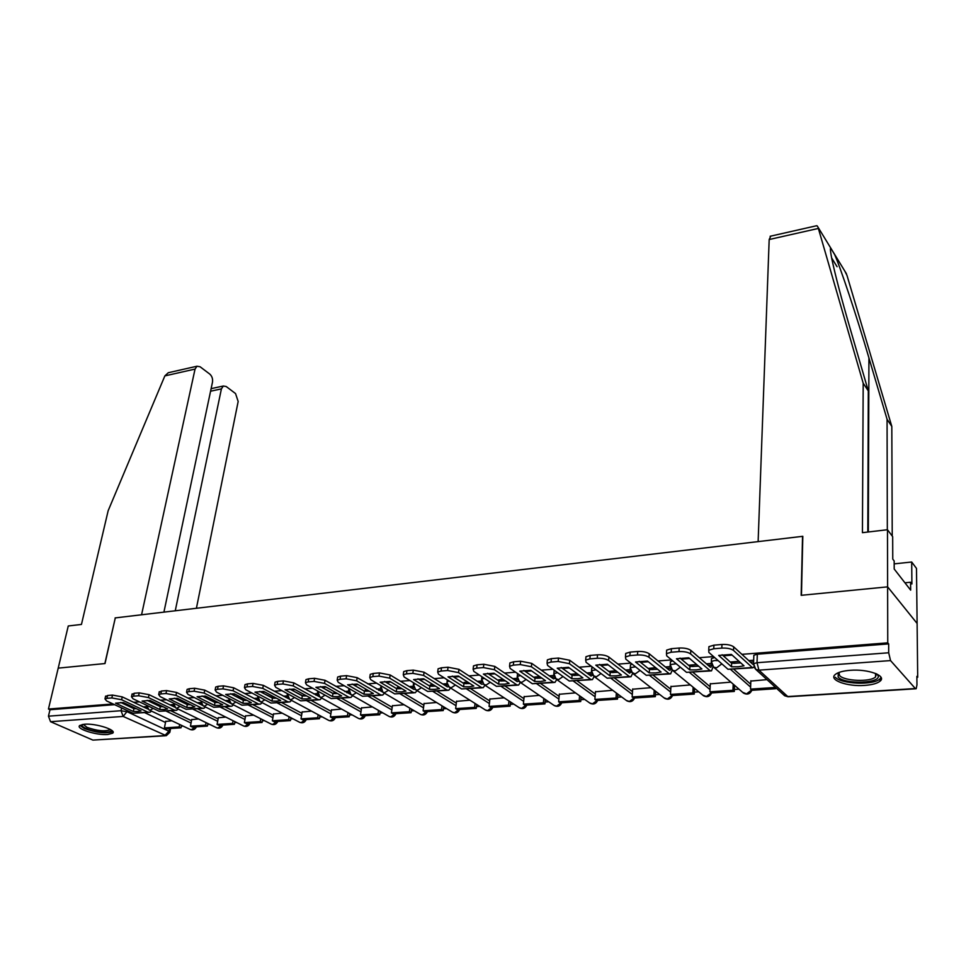 <?xml version="1.0" encoding="UTF-8"?>
<svg xmlns="http://www.w3.org/2000/svg" width="966" height="966" viewBox="0 0 966 966"><rect width="100%" height="100%" fill="white"/><g stroke="black" fill="none" stroke-linecap="round" stroke-linejoin="round"><path stroke-width="1.45" d="M162.167 706.593L150.672 702.04M189.034 704.588L177.901 699.976M216.553 702.548L205.843 697.887M244.7 700.422L234.521 695.762M273.475 698.201L263.972 693.612M302.986 695.906L294.244 691.451M333.246 693.564L325.457 689.313M864.703 685.401C872.105 684.87 877.213 683.457 880.038 681.187C887.126 675.838 868.048 668.774 850.225 670.307C842.944 670.887 837.945 672.288 835.24 674.51C828.285 679.943 847.134 686.814 864.703 685.401M107.721 734.51L112.636 733.206C117.224 730.079 95.779 723.16 84.513 724.222L79.743 725.514C75.288 728.738 96.576 735.512 107.721 734.51M181.342 726.227L183.105 726.106M207.702 724.476L209.598 724.343M234.702 722.677L236.73 722.544M262.354 720.841L264.527 720.696M290.681 718.958L293 718.813M319.71 717.038L322.173 716.869M349.475 715.057L352.095 714.876M380 713.029L382.778 712.836M411.323 710.94L414.257 710.747M443.454 708.815L446.57 708.609M476.443 706.617L479.728 706.4M510.314 704.371L513.779 704.142M545.114 702.053L548.76 701.811M580.868 699.674L584.708 699.42M617.636 697.235L621.669 696.969M655.443 694.723L659.669 694.445M694.337 692.139L698.768 691.849M734.377 689.482L739.002 689.169M880.038 679.798L881.173 679.726M916.879 677.359L917.7 677.299L916.867 676.345L916.963 684.894L916.166 688.758L915.345 688.541L890.543 660.587L758.95 670.163L787.749 696.546L915.345 688.541M163.918 612.13L212.484 382.186C212.931 378.853 212.025 376.16 209.791 374.096L200.071 366.754L196.979 366.223L195.047 369.084L164.86 375.895L108.156 510.724L81.458 624.434L68.26 625.98L58.214 668.134L105.016 663.545L115.292 617.902L802.541 536.335L801.164 595.322L887.621 586.857L917.108 623.444L917.7 677.299M124.119 704.057L135.952 708.549M144.695 712.667L165.512 722.471M115.28 617.986L104.859 663.557L58.214 668.134L48.445 709.044L113.046 703.948M815.702 225.947L817.079 225.79L817.985 227.131L863.193 383.2L862.433 532.677L887.476 529.73L887.754 642.837L741.876 654.344M732.156 655.117L723.293 655.817M713.572 656.578L699.312 657.701M689.579 658.474L681.296 659.126M671.563 659.899L658.027 660.961M648.295 661.734L640.543 662.338M630.822 663.111L617.962 664.125M608.242 664.886L600.997 665.465M591.277 666.226L579.069 667.192M569.36 667.953L562.598 668.484M552.89 669.257L541.298 670.163M531.614 670.935L525.299 671.43M515.602 672.191L504.602 673.06M494.93 673.821L489.05 674.292M479.377 675.053L468.933 675.874M459.285 676.635L453.815 677.069M444.167 677.83L434.253 678.615M424.617 679.376L419.534 679.774M409.91 680.535L400.516 681.272M390.904 682.032L386.195 682.407M376.595 683.155L367.684 683.868M358.096 684.616L353.749 684.966M344.174 685.715L335.721 686.379M326.17 687.14L322.149 687.454M312.61 688.203L304.592 688.843M295.077 689.591L291.382 689.881M281.867 690.63L274.272 691.233M264.781 691.982L261.4 692.248M251.921 692.996L244.724 693.564M235.269 694.312L232.178 694.554M222.735 695.303L215.925 695.834M206.495 696.583L203.681 696.8M194.275 697.537L187.839 698.056M178.444 698.792L175.897 698.998M166.526 699.734L160.441 700.217M151.094 700.954L148.788 701.135M139.454 701.871L133.706 702.318M124.397 703.055L122.344 703.212M165.258 735.766L92.917 740.101L50.546 721.699L48.457 716.18L121.052 710.71L127.403 711.87L168.893 731.19L169.823 732.361L166.273 735.706L123.153 716.422L50.546 721.699M48.445 709.044L49.99 709.732L48.457 716.18M753.456 664.934L753.552 663.714L757.018 662.712L888.696 652.774L888.672 643.899L887.754 642.837M888.696 652.774L890.543 660.587M766.992 679.629L750.836 681.066M730.876 682.129L710.312 683.856M655.721 667.711L648.21 668.4M690.34 684.93L670.947 686.56M615.897 670.766L609.268 671.37M650.963 687.659L632.694 689.205M577.233 673.713L571.425 674.244M612.698 690.304L595.503 691.765M539.668 676.586L534.645 677.057M575.495 692.876L559.326 694.264M503.177 679.376L498.891 679.786M539.318 695.375L524.14 696.691M467.701 682.093L464.115 682.431M504.131 697.814L489.883 699.046M433.203 684.725L430.281 685.015M469.874 700.181L456.532 701.352M399.634 687.297L397.34 687.526M436.535 702.487L424.05 703.586M366.959 689.784L365.281 689.978M404.054 704.733L392.401 705.772M335.154 692.224L334.043 692.368M372.417 706.919L361.55 707.897M341.59 709.056L331.483 709.974M311.535 711.133L302.153 712.002M282.217 713.162L273.535 713.971M253.623 715.142L245.606 715.903M225.73 717.074L218.34 717.786M198.501 718.958L191.727 719.622M170.789 710.747L191.51 720.721M197.511 708.766L218.123 718.933M224.885 706.75L245.388 717.11M252.935 704.685L273.306 715.238M281.686 702.56L301.923 713.331M311.173 700.386L331.253 711.374M341.409 698.152L361.332 709.382M372.441 695.87L392.184 707.329M404.283 693.516L423.832 705.24M436.982 691.113L456.326 703.103M470.563 688.637L489.677 700.918M505.073 686.089L523.934 698.672M540.537 683.469L559.133 696.389M577.004 680.776L595.31 694.047M614.521 678.011L632.513 691.668M653.113 675.174L670.778 689.229M692.863 672.239L710.167 686.754M733.786 669.221L750.715 684.23M146.639 706.629L143.318 706.883M753.673 660.225L748.71 660.611M739.05 661.348L730.248 662.024M711.338 663.461L706.412 663.835M696.752 664.584L688.504 665.212M670.199 666.612L665.381 666.975M630.267 669.667L625.557 670.018M591.494 672.626L586.881 672.976M553.82 675.5L549.316 675.85M517.208 678.301L512.801 678.639M481.623 681.03L477.313 681.356M447.004 683.674L442.79 683.988M413.315 686.246L409.198 686.56M380.532 688.758L376.511 689.06M348.605 691.197L344.669 691.499M317.5 693.576L313.672 693.866M287.204 695.882L283.461 696.172M257.668 698.14L254.01 698.43M228.87 700.35L225.307 700.616M200.783 702.499L197.306 702.765M173.385 704.588L169.98 704.854M171.912 720.793L165.729 721.421M447.294 679.822L447.077 681.706L449.238 681.066M517.571 673.543L517.462 674.485M554.556 670.452L554.049 671.696M592.713 667.313L591.687 668.834M632.102 664.113L630.508 664.789L630.436 665.888M672.734 660.865L670.404 661.698L670.332 662.845M714.671 657.556L711.507 658.51L711.447 659.73M49.99 709.732L114.568 704.661M881.39 678.712L880.038 678.796L880.038 681.187M888.672 643.899L757.32 654.199L753.854 655.226L753.818 656.506M738.229 666.757L744.037 665.852L731.383 654.417L718.68 655.419L731.491 666.794L738.229 666.757M722.097 654.743L731.648 663.268L740.837 662.954M750.848 680.74L750.534 689.12L751.862 690.292L775.541 688.734L775.577 687.466M750.534 689.12L774.237 687.55L775.541 688.734M774.285 686.283L774.237 687.55M708.815 648.621L708.911 646.665L713.922 645.155L713.741 648.754L708.73 650.251L708.887 652.461L728.002 669.281L752.731 667.82M752.599 664.113L733.701 646.858L733.544 650.468L752.224 667.494L754.048 667.373M733.544 650.468C731.008 648.657 727.096 647.872 721.807 648.101L721.964 644.479C727.253 644.25 731.165 645.047 733.701 646.858M713.741 648.754L721.807 648.101M713.922 645.155L721.964 644.479M731.648 663.268L731.491 666.794M887.331 529.742L887.066 419.268L891.811 426.441L846.965 275.346L844.888 271.204M887.066 419.268L868.929 357.903C856.528 315.616 839.937 265.892 834.346 253.937L830.712 247.984C830.048 248.202 830.446 251.969 831.907 259.286C835.336 275.431 841.41 298.494 850.128 328.5L868.301 390.916L867.806 532.037M887.476 529.73L892.669 536.649L892.765 559.121L894.166 560.944L894.202 569.022L910.66 590.154L910.588 582.244L911.904 583.959L911.699 562.019L894.178 563.866M911.699 562.019L916.493 568.419L917.108 623.444L887.621 586.857L801.454 595.298L802.818 536.311L758.129 541.612L769.178 239.532L770.771 236.139M891.811 426.441L892.234 536.07M863.193 383.2L868.301 390.916M910.588 582.244L904.925 582.8M164.86 375.895L168.289 372.731L170.318 372.272M196.412 608.266L238.167 401.482L235.547 393.573L226.213 386.521L223.339 386.014L221.407 388.887L210.588 391.206M175.257 610.778L221.407 388.887M115.135 617.914L141.567 614.774L195.047 369.084M876.971 674.087L877.937 675.367C882.453 683.312 844.646 684.785 838.126 677.045L838.307 672.71M838.959 672.457L839.575 675.56C844.248 681.163 870.451 682.201 875.558 676.937L876.319 673.773M835.276 677.238C841.108 684.157 873.53 685.449 879.893 678.941L881.052 677.395M111.15 729.934C112.756 733.592 94.668 732.506 85.998 728.461C82.678 726.951 81.41 725.635 82.195 724.524M83.257 724.343L87.012 727.374C97.071 730.876 104.726 731.673 109.967 729.753L110.257 729.402M79.912 725.381L84.44 728.569C96.854 732.892 106.332 733.882 112.877 731.54M696.329 669.873L701.932 669.003L688.782 657.786L676.466 658.764L689.76 669.909L696.329 669.873M680.028 658.063L689.953 666.431L698.623 666.178M711.701 664.741L710.916 667.24L710.203 667.108L690.811 650.36L690.605 653.922L710.034 670.609L711.507 670.863L713.077 666.745M710.324 683.554L709.913 691.801L711.302 692.948L734.293 691.439L734.546 685.305M709.913 691.801L732.94 690.279L734.293 691.439M733.206 684.145L732.94 690.279M666.564 651.953L666.673 650.106L671.406 648.681L671.189 652.231L666.455 653.644L666.709 655.854L686.524 672.348L710.553 670.935M690.605 653.922C688.009 652.159 684.133 651.374 679.001 651.603L679.207 648.029C684.339 647.812 688.203 648.584 690.811 650.36M671.189 652.231L679.001 651.603M671.406 648.681L679.207 648.029M689.953 666.431L689.76 669.909M655.673 672.904L661.082 672.046L647.474 661.058L635.519 662L649.273 672.94L655.673 672.904M639.226 661.287L649.502 669.498L657.665 669.293M670.959 686.271L670.476 694.421L671.901 695.544L694.24 694.071L694.542 688.372M670.476 694.421L692.839 692.936L694.24 694.071M693.141 687.237L692.839 692.936M625.582 655.202L625.714 653.439L630.17 652.098L629.917 655.612L625.461 656.94L625.799 659.15L646.278 675.319L669.643 673.954M670.839 668.46L670.042 670.307L669.305 670.187L649.224 653.765L648.983 657.278L669.1 673.628L670.621 673.882L672.264 670.138M648.983 657.278C646.326 655.54 642.499 654.779 637.5 654.984L637.741 651.47C642.74 651.265 646.568 652.026 649.224 653.765M629.917 655.612L637.5 654.984M630.17 652.098L637.741 651.47M649.502 669.498L649.273 672.94M616.211 675.85L621.428 675.017L607.385 664.234L595.793 665.151L609.957 675.874L616.211 675.85M599.62 664.415L610.222 672.481L617.914 672.312M632.706 688.915L632.138 696.957L633.611 698.056L655.322 696.631L655.66 691.318M632.138 696.957L653.873 695.52L655.322 696.631M654.223 690.195L653.873 695.52M585.831 658.353L585.964 656.687L590.178 655.419L589.888 658.884L585.674 660.128L586.108 662.338L607.203 678.204L629.917 676.876M631.136 671.889L629.603 673.169L608.882 657.073L608.604 660.527L629.361 676.562L630.943 676.804L632.645 673.374M608.604 660.527C605.887 658.824 602.108 658.075 597.242 658.281L597.531 654.815C602.386 654.61 606.165 655.359 608.882 657.073M589.888 658.884L597.242 658.281M590.178 655.419L597.531 654.815M610.222 672.481L609.957 675.874M577.885 678.7L582.921 677.89L568.479 667.313L557.225 668.206L571.787 678.724L577.885 678.7M561.174 667.458L572.077 675.379L579.322 675.246M571.437 674.159L571.365 674.872M595.527 691.487L594.875 699.42L596.384 700.507L617.491 699.118L617.866 694.143M594.875 699.42L616.006 698.02L617.491 699.118M616.38 693.045L616.006 698.02M547.227 661.408L547.384 659.838L551.369 658.643L551.043 662.048L547.058 663.231L547.589 665.441L569.252 681.006L591.349 679.726M592.569 675.113L591.047 676.067L569.735 660.273L569.433 663.678L590.769 679.424L592.412 679.641L594.15 676.514M569.433 663.678L558.179 661.468L558.505 658.051L569.735 660.273M551.043 662.048L558.179 661.468M551.369 658.643L558.505 658.051M572.077 675.379L571.787 678.724M540.646 681.477L545.512 680.68L530.708 670.295L519.768 671.165L534.681 681.489L540.646 681.477M523.826 670.404L535.019 678.192L541.829 678.096M534.657 676.973L534.56 677.89M559.35 693.999L558.638 701.823L560.183 702.886L580.711 701.533L581.109 696.872M558.638 701.823L579.189 700.459L580.711 701.533M579.588 695.786L579.189 700.459M509.746 664.391L509.915 662.905L513.683 661.77L513.332 665.139L509.553 666.25L510.169 668.46L532.363 683.735L553.88 682.491M555.064 678.192L553.59 678.881L531.723 663.376L531.385 666.745L553.276 682.189L554.967 682.407L556.73 679.545M531.385 666.745L520.251 664.572L520.614 661.203L531.723 663.376M513.332 665.139L520.251 664.572M513.683 661.77L520.614 661.203M535.019 678.192L534.681 681.489M504.457 684.17L509.154 683.397L494 673.205L483.386 674.051L498.625 684.182L504.457 684.17M487.54 673.278L498.987 680.933L505.399 680.873M498.903 679.702L498.782 680.801M524.164 696.426L523.379 704.154L524.961 705.204L544.933 703.888L545.355 699.493M523.379 704.154L543.375 702.825L544.933 703.888M543.798 698.43L543.375 702.825M473.34 667.277L473.509 665.876L477.083 664.813L476.697 668.134L473.111 669.184L473.823 671.382L496.512 686.379L517.45 685.172M518.597 681.127L517.184 681.622L494.809 666.395L494.435 669.716L516.846 684.882L518.585 685.087L520.36 682.455M494.435 669.716L483.423 667.578L483.809 664.258L494.809 666.395M476.697 668.134L483.423 667.578M477.083 664.813L483.809 664.258M498.987 680.933L498.625 684.182M469.259 686.802L473.799 686.041L458.343 676.031L448.007 676.852L463.571 686.802L469.259 686.802M464.127 682.358L463.982 683.602L469.971 683.554M489.919 698.792L489.062 706.424L490.68 707.45L510.12 706.182L510.567 702.028M489.062 706.424L508.527 705.132L510.12 706.182M508.961 700.978L508.527 705.132M437.948 670.102L438.117 668.774L441.51 667.772L441.088 671.044L437.695 672.034L438.504 674.22L461.639 688.963L482.034 687.792M483.133 683.964L481.78 684.278L458.935 669.329L458.536 672.614L481.418 687.502L483.193 687.695L484.98 685.268M458.536 672.614L447.632 670.501L448.043 667.228L458.935 669.329M441.088 671.044L447.632 670.501M441.51 667.772L448.043 667.228M463.571 686.802L463.958 683.602L452.269 676.079M435.026 689.35L439.421 688.613L423.663 678.772L413.617 679.569L429.459 689.35L435.026 689.35M417.964 678.796L429.87 686.186L435.509 686.174M430.293 684.954L430.124 686.198M456.568 701.099L455.65 708.633L457.304 709.648L476.238 708.404L476.685 704.48M455.65 708.633L474.596 707.378L476.238 708.404M475.055 703.453L474.596 707.378M403.534 672.843L403.703 671.587L406.928 670.633L406.481 673.87L403.269 674.811L404.15 676.985L427.709 691.463L447.584 690.328M448.61 686.681L447.355 686.862L424.062 672.191L423.627 675.427L446.956 690.05L448.767 690.243L450.554 687.985M423.627 675.427L412.844 673.35L413.279 670.114L424.062 672.191M406.481 673.87L412.844 673.35M406.928 670.633L413.279 670.114M429.87 686.186L429.459 689.35M401.711 691.837L405.962 691.113L389.926 681.441L380.157 682.213L396.265 691.837L401.711 691.837M397.352 687.466L397.183 688.734M424.086 703.345L423.108 710.795L424.786 711.785L443.237 710.578L443.696 706.858M423.108 710.795L441.571 709.563L443.237 710.578M442.042 705.844L441.571 709.563M370.063 675.512L370.244 674.34L373.299 673.435L372.828 676.611L369.773 677.516L370.739 679.678L394.696 693.902L414.064 692.803M415.006 689.313L413.846 689.386L390.143 674.968L389.684 678.156L413.424 692.525L415.271 692.707L417.058 690.618M389.684 678.156L379.01 676.115L379.469 672.916L390.143 674.968M372.828 676.611L379.01 676.115M373.299 673.435L379.469 672.916M401.989 688.71L396.7 688.71L384.601 681.441M396.7 688.71L396.265 691.837M369.278 694.252L373.395 693.54L357.106 684.037L347.603 684.797L363.953 694.24L369.278 694.252M365.281 689.917L365.1 691.197M392.438 705.542L391.411 712.884L393.114 713.874L411.081 712.691L411.564 709.153M391.411 712.884L409.391 711.701L411.081 712.691M409.874 708.163L409.391 711.701M337.496 678.108L337.665 677.009L340.575 676.152L340.08 679.291L337.182 680.149L338.233 682.298L362.54 696.281L381.437 695.206M382.282 691.849L357.142 677.661L356.671 680.813L380.773 694.94L382.669 695.109L384.432 693.177M356.671 680.813L346.106 678.796L346.589 675.645L357.142 677.661M340.08 679.291L346.106 678.796M340.575 676.152L346.589 675.645M369.35 691.185L364.411 691.161L352.131 684.025M364.411 691.161L363.953 694.24M337.689 696.607L341.674 695.906L325.156 686.572L315.906 687.309L332.485 696.595L337.689 696.607M334.043 692.308L333.85 693.588M361.586 707.68L360.511 714.937L362.238 715.903L379.759 714.743L380.242 711.387M360.511 714.937L378.044 713.777L379.759 714.743M378.527 710.408L378.044 713.777M305.787 680.644L305.968 679.605L308.722 678.796L308.214 681.899L305.449 682.708L306.584 684.846L331.229 698.599L349.656 697.549M350.404 694.3L325.035 680.293L324.54 683.397L348.992 697.283L350.912 697.452L352.662 695.653M324.54 683.397L314.071 681.416L314.578 678.301L325.035 680.293M308.214 681.899L314.071 681.416M308.722 678.796L314.578 678.301M337.569 693.588L332.968 693.54L320.519 686.536M332.968 693.54L332.485 696.595M306.934 698.889L310.786 698.213L294.05 689.036L285.03 689.748L301.827 698.889L306.934 698.889M303.614 694.639L303.396 695.931M331.519 709.756L330.384 716.929L332.147 717.883L349.221 716.76L349.704 713.56M330.384 716.929L347.482 715.794L349.221 716.76M347.965 712.594L347.482 715.794M274.924 683.119L275.093 682.141L277.713 681.368L277.182 684.435L274.561 685.196L275.769 687.333L300.716 700.845L318.708 699.831M319.323 696.679L293.773 682.853L293.253 685.92L318.031 699.565L319.988 699.734L321.714 698.056M293.253 685.92L282.893 683.964L283.424 680.885L293.773 682.853M277.182 684.435L282.893 683.964M277.713 681.368L283.424 680.885M306.62 695.931L302.334 695.87L289.728 688.987M302.334 695.87L301.827 698.889M276.952 701.135L280.683 700.459L263.754 691.427L254.964 692.127L271.953 701.111L276.952 701.135M273.946 696.897L273.716 698.201M302.189 711.785L301.006 718.873L302.781 719.803L319.444 718.716L319.939 715.661M301.006 718.873L317.681 717.762L319.444 718.716M318.176 714.707L317.681 717.762M244.845 685.534L245.014 684.604L247.513 683.868L246.97 686.898L244.458 687.635L245.75 689.748L270.987 703.043L288.544 702.053M289.015 698.961L263.32 685.341L262.776 688.372L287.856 701.799L289.836 701.956L291.551 700.386M262.776 688.372L252.524 686.452L253.068 683.409L263.32 685.341M246.97 686.898L252.524 686.452M247.513 683.868L253.068 683.409M276.457 698.213L272.472 698.14L259.745 691.366M272.472 698.14L271.953 701.111M247.731 703.308L251.341 702.656L234.231 693.769L225.67 694.445L242.84 703.296L247.731 703.308M244.966 699.348L244.772 700.422M273.571 713.765L272.352 720.769L274.151 721.687L290.404 720.624L290.887 717.702M272.352 720.769L288.617 719.694L290.404 720.624M289.112 716.772L288.617 719.694M215.539 687.889L215.708 687.019L218.099 686.319L217.519 689.301L215.14 690.002L216.505 692.103L241.995 705.192L259.142 704.226M259.431 701.171L233.651 687.768L233.096 690.762L258.453 703.972L260.458 704.129L262.148 702.656M233.096 690.762L222.941 688.867L223.508 685.86L233.651 687.768M217.519 689.301L222.941 688.867M218.099 686.319L223.508 685.86M247.054 700.422L243.372 700.35L230.524 693.697M243.372 700.35L242.84 703.296M219.234 705.434L222.735 704.794L205.444 696.051L197.1 696.703L214.44 705.409L219.234 705.434M216.71 701.739L216.553 702.584M245.642 715.697L244.386 722.616L246.197 723.522L262.064 722.483L262.559 719.694M244.386 722.616L260.252 721.566L262.064 722.483M260.748 718.776L260.252 721.566M186.981 690.183L187.138 689.362L189.421 688.698L188.829 691.656L186.559 692.308L187.984 694.397L213.727 707.281L230.476 706.339M230.536 703.272L204.744 690.135L204.164 693.093L229.775 706.098L231.804 706.243L233.47 704.854M204.164 693.093L194.106 691.221L194.697 688.251L204.744 690.135M188.829 691.656L194.106 691.221M189.421 688.698L194.697 688.251M218.376 702.584L214.995 702.511L202.027 695.967M214.995 702.511L214.44 705.409M191.437 707.498L194.83 706.87L177.394 698.273L169.243 698.913L186.74 707.486L191.437 707.498M189.143 704.069L189.01 704.685L190.217 704.6M218.376 717.581L217.084 724.428L218.92 725.321L234.4 724.307L234.895 721.626M217.084 724.428L232.577 723.401L234.4 724.307M233.072 720.721L232.577 723.401M159.124 692.429L161.455 691.016L160.851 693.938L158.678 694.566L160.187 696.631L186.148 709.31L202.51 708.404M202.244 705.216L176.561 692.441L175.957 695.363L201.797 708.163L203.85 708.307L205.492 707.003M175.957 695.363L165.995 693.516L166.599 690.593L176.561 692.441M160.851 693.938L165.995 693.516M161.455 691.016L166.599 690.593M190.423 704.697L187.307 704.612L174.254 698.189M187.307 704.612L186.74 707.486M164.305 709.527L167.601 708.911L150.02 700.435L142.074 701.062L159.704 709.503L164.305 709.527M162.228 706.315L162.952 706.665M191.763 719.416L190.435 726.19L192.282 727.072L207.4 726.082L207.895 723.522M190.435 726.19L205.565 725.188L207.4 726.082M206.06 722.628L205.565 725.188M131.956 694.614L134.189 693.274L133.574 696.172L131.497 696.764L133.067 698.816L159.233 711.302L175.232 710.421M174.641 707.112L149.066 694.687L148.462 697.573L174.508 710.179L176.585 710.312L178.191 709.092M148.462 697.573L138.585 695.762L139.213 692.863L149.066 694.687M133.574 696.172L138.585 695.762M134.189 693.274L139.213 692.863M163.133 706.75L160.296 706.665L147.158 700.35M160.296 706.665L159.704 709.503M137.836 711.495L141.036 710.891L123.322 702.548L115.57 703.163L133.32 711.471L137.836 711.495M165.766 721.216L164.401 727.917L166.261 728.787L181.028 727.809L181.523 725.357M164.401 727.917L179.181 726.939L181.028 727.809M179.664 724.476L179.181 726.939M105.451 696.752L107.588 695.484L106.96 698.346L104.98 698.913L106.61 700.942L132.97 713.246L148.595 712.377M147.762 708.996L122.247 696.884L121.631 699.734L147.87 712.147L149.971 712.28L151.553 711.133M121.631 699.734L111.851 697.947L112.491 695.085L122.247 696.884M106.96 698.346L111.851 697.947M107.588 695.484L112.491 695.085M136.496 708.754L133.924 708.67L120.726 702.463M133.924 708.67L133.32 711.471M155.043 703.163L154.862 704.045M181.898 701.075L181.741 701.871M209.405 698.937L209.272 699.625M481.563 679.907L481.684 679.05L484.364 678.349M517.16 677.226L517.269 676.321L520.505 675.572M553.76 674.473L553.88 673.519L557.72 672.722M591.421 671.636L591.542 670.633L596.046 669.812M630.194 668.726L630.303 667.675L635.519 666.818M670.126 665.731L670.223 664.62L676.212 663.763M711.266 662.64L711.362 661.468L714.623 660.515L718.185 660.635M128.84 705.204L128.635 706.17M127.645 710.759L123.153 716.422L121.052 710.71L121.644 707.969M169.424 728.569L168.893 731.19L164.751 735.597L92.917 740.101M166.092 711.085L191.051 723.063M192.862 709.116L217.676 721.3M220.284 707.088L244.953 719.501M248.395 705.023L272.895 717.666M277.206 702.898L301.525 715.782M306.753 700.712L330.867 713.85M337.062 698.478L360.958 711.882M368.155 696.184L391.834 709.865M400.081 693.83L423.506 707.812M432.865 691.415L456.012 705.699M466.542 688.927L489.388 703.55M501.137 686.379L523.657 701.34M536.71 683.759L558.879 699.082M573.297 681.054L595.092 696.788M610.923 678.277L632.319 694.433M649.647 675.427L670.609 692.042M689.531 672.481L710.022 689.591M730.61 669.45L750.606 687.116M742.637 692.32L746.525 693.89L751.596 690.05M711.882 665.151L713.584 667.12L716.579 667.844L721.819 663.847M446.956 682.515L449.347 687.224L451.364 687.659L455.421 685.003M413.279 685.051L415.09 683.711M380.495 687.526L381.896 686.307M348.569 689.929L349.607 688.843M317.476 692.284L318.2 691.33M287.192 694.578L287.639 693.757M257.656 696.812L257.886 696.148M228.87 698.986L231.248 703.731L232.661 703.997L235.873 702.04M702.777 695.134L706.351 696.486L711.242 692.9M671.02 668.762L672.469 670.259L675.282 670.935L680.342 667.192M664.016 697.838L667.313 699.01L672.082 695.532M631.353 672.179L635.205 673.93L640.084 670.416M626.342 700.447L629.373 701.449L634.046 698.032M592.822 675.415L596.3 676.828L600.997 673.531M589.683 702.958L592.472 703.84L597.06 700.459M555.353 678.494L558.505 679.653L563.033 676.538M554.001 705.385L556.585 706.158L561.077 702.825M518.923 681.441L521.785 682.407L526.144 679.448M519.273 707.74L521.664 708.404L526.072 705.132M483.483 684.266L486.079 685.063L490.281 682.262M485.451 710.01L487.661 710.602L491.984 707.366M452.511 712.22L454.551 712.739L458.802 709.551M459.683 709.491C458.162 712.679 455.831 713.62 452.68 712.328L415.67 689.784L417.578 690.183L421.49 687.647M427.407 711.616C425.921 714.743 423.627 715.685 420.524 714.442L422.299 714.828L426.465 711.676M420.524 714.442L382.886 692.26L384.697 692.646L388.489 690.219M395.951 713.681C394.49 716.748 392.232 717.69 389.177 716.494L390.868 716.857L394.961 713.753M389.177 716.494L350.972 694.675L352.687 695.037L356.345 692.719M365.293 715.697C363.856 718.716 361.634 719.646 358.627 718.499L360.233 718.837L364.242 715.77M358.627 718.499L319.879 697.029L321.509 697.367L325.047 695.146M335.407 717.666C333.982 720.636 331.797 721.554 328.826 720.443L330.36 720.757L334.296 717.738M328.826 720.443L289.583 699.324L291.128 699.638L294.558 697.512M306.246 719.585C304.845 722.496 302.684 723.425 299.75 722.351L301.211 722.64L305.087 719.658M299.75 722.351L260.047 701.558L261.52 701.847L264.841 699.807M277.785 721.445C276.409 724.319 274.272 725.237 271.386 724.198L272.774 724.476L276.59 721.53M250.025 723.28C248.66 726.106 246.547 727.012 243.686 726.009L245.014 726.275L248.769 723.365M243.686 726.009L203.162 705.844L204.502 706.11L207.618 704.214M222.904 725.055C221.564 727.845 219.475 728.75 216.65 727.772L217.918 728.026L221.612 725.14M216.65 727.772L175.764 707.909L177.044 708.163L180.062 706.339M196.436 726.794C195.096 729.535 193.043 730.441 190.242 729.499L191.461 729.728L195.084 726.891M190.242 729.499L149.018 709.925L150.249 710.155L153.171 708.404M757.32 654.199L757.018 662.712L758.95 670.163L755.774 669.39L753.83 666.806M915.635 688.794L788.739 696.74L783.547 694.735M733.979 663.34L740.705 662.833M750.341 662.108L753.613 661.855M728.002 669.281L752.224 667.494M846.482 273.825L834.346 253.937M830.712 247.984L817.985 227.131M831.629 257.874L837.075 266.737M818.323 228.447L769.178 239.532M868.337 531.976L868.929 357.903M692.236 666.516L698.466 666.045M708.114 665.308L711.676 665.043M686.524 672.348L710.034 670.609M651.736 669.583L657.484 669.148M667.144 668.412L670.682 668.146M646.278 675.319L669.1 673.628M612.408 672.565L617.721 672.167M627.369 671.43L630.738 671.177M607.203 678.204L629.361 676.562M574.215 675.463L579.105 675.089M588.753 674.365L591.953 674.123M569.252 681.006L590.769 679.424M537.108 678.277L541.6 677.939M551.236 677.214L554.279 676.985M532.363 683.735L553.276 682.189M501.04 681.018L505.158 680.704M514.769 679.979L517.655 679.762M496.512 686.379L516.846 684.882M465.962 683.674L469.718 683.397M479.317 682.66L482.058 682.455M461.639 688.963L481.418 687.502M431.838 686.271L435.255 686.005M444.831 685.28L447.427 685.087M427.709 691.463L446.956 690.05M398.632 688.782L401.723 688.553M411.275 687.828L413.738 687.635M394.696 693.902L413.424 692.525M366.307 691.233L369.084 691.028M378.624 690.304L380.942 690.135M362.54 696.281L380.773 694.94M334.828 693.624L337.315 693.443M346.818 692.719L349.004 692.55M331.229 698.599L348.992 697.283M304.157 695.955L306.367 695.786M315.846 695.073L317.899 694.916M300.716 700.845L318.031 699.565M274.272 698.225L276.204 698.08M285.658 697.355L287.59 697.211M270.987 703.043L287.856 701.799M245.135 700.435L246.813 700.302M256.231 699.589L258.055 699.456M241.995 705.192L258.453 703.972M216.722 702.584L218.159 702.475M227.553 701.763L229.256 701.642M213.727 707.281L229.775 706.098M199.564 703.888L201.157 703.767M186.148 709.31L201.797 708.163M172.274 705.965L173.759 705.844M159.233 711.302L174.508 710.179M145.624 707.981L147.013 707.873M132.97 713.246L147.87 712.147M711.507 658.51L711.362 661.468L713.584 667.12L743.603 693.165C747.273 695.001 750.027 694.047 751.862 690.292M670.404 661.698L670.223 664.62L672.469 670.259L703.598 695.81C707.184 697.561 709.865 696.595 711.652 692.924M630.508 664.789L630.303 667.675L632.549 673.302L664.717 698.382C668.231 700.048 670.851 699.094 672.59 695.496M591.772 667.796L591.542 670.633L593.8 676.26L626.922 700.869C630.363 702.463 632.923 701.509 634.614 697.995M554.146 670.718L553.88 673.519L556.138 679.122L590.154 703.296C593.535 704.818 596.046 703.864 597.688 700.422M517.559 673.556L517.269 676.321L519.551 681.899L554.387 705.651C557.708 707.112 560.171 706.158 561.777 702.777M481.949 676.755L481.684 679.05L483.966 684.604L519.587 707.933C522.835 709.334 525.25 708.38 526.832 705.083M413.593 682.793L413.388 684.29L415.67 689.784M380.773 685.643L382.886 692.26M348.823 688.396L350.972 694.675M317.693 691.04L319.879 697.029M287.361 693.612L289.583 699.324M257.801 696.1L260.047 701.558M449.347 687.224L485.693 710.167C488.893 711.507 491.259 710.553 492.805 707.317M271.386 724.198L231.248 703.731M200.843 700.833L203.162 705.844M173.421 703.091L175.764 707.909M146.651 705.301L149.018 709.925M753.854 655.226L753.552 663.714L755.774 669.39L784.658 695.762L788.147 696.8M170.608 728.497L169.907 731.938M708.911 646.665L708.73 650.251M816.753 225.706L770.131 236.272M830.651 248.033L834.564 254.432M223.339 386.014L211.119 388.646M196.979 366.223L168.289 372.731M876.428 673.99L877.937 675.367M875.558 673.459L875.558 676.937M666.673 650.106L666.455 653.644M625.714 653.439L625.461 656.94M585.964 656.687L585.674 660.128M547.384 659.838L547.058 663.231M509.915 662.905L509.553 666.25M473.509 665.876L473.111 669.184M438.117 668.774L437.695 672.034M403.703 671.587L403.269 674.811M370.244 674.34L369.773 677.516M337.665 677.009L337.182 680.149M305.968 679.605L305.449 682.708M275.093 682.141L274.561 685.196M245.014 684.604L244.458 687.635M215.708 687.019L215.14 690.002M187.138 689.362L186.559 692.308M159.293 691.644L158.678 694.566M132.125 693.878L131.497 696.764M105.608 696.063L104.98 698.913"/></g></svg>
